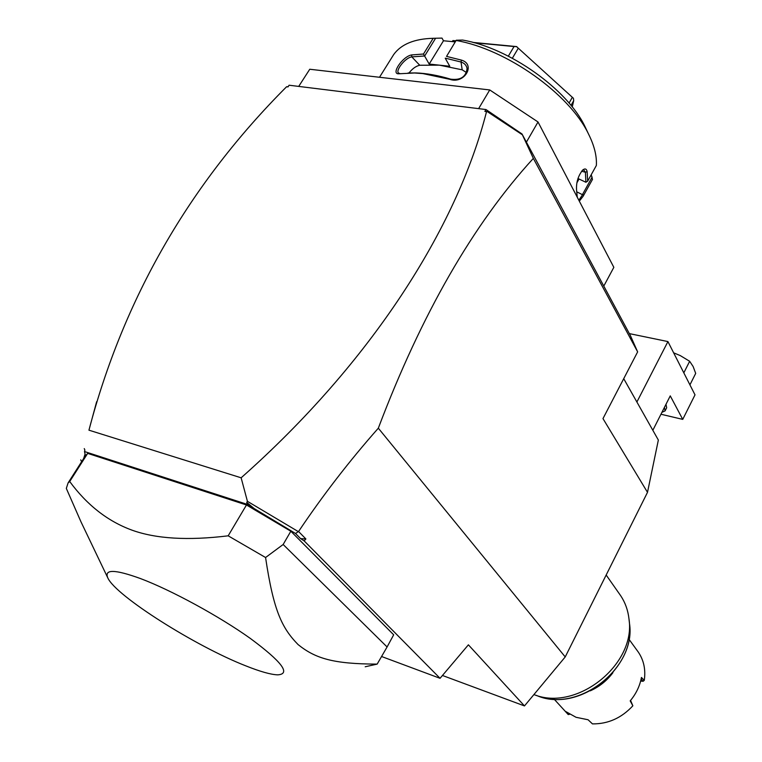 <?xml version="1.0" encoding="UTF-8"?>
<svg xmlns="http://www.w3.org/2000/svg" width="762" height="762" viewBox="0 0 762 762"><rect width="100%" height="100%" fill="white"/><g stroke="black" fill="none" stroke-linecap="round" stroke-linejoin="round"><path stroke-width="1.14" d="M623.726 378.676L658.349 440.055L647.5 492.338L565.223 656.93L524.475 705.926L442.455 675.475M524.475 705.926L468.392 644.823L440.055 678.313L304.162 540.896L300.599 538.61L295.523 533.486L298.561 531.505C322.888 495.262 349.472 460.82 378.323 428.187C421.519 314.039 473.202 224.114 533.352 158.391L521.999 133.969L630.365 335.499L637.642 351.873L602.98 418.605L647.5 492.338M378.323 428.187L565.223 656.93M637.642 351.873L533.352 158.391M636.889 402.012L667.922 341.576L695.011 394.859L682.742 419.376L670.255 395.869L652.843 430.282M629.355 333.613L667.922 341.576M660.959 414.242L682.742 419.376M665.988 404.298L666.664 407.775L665.102 410.861L661.911 412.356M673.637 352.825L680.295 355.606L689.658 361.283L693.125 366.512L695.696 373.39L689.924 384.867M689.658 361.283L683.819 372.847M664.426 407.403L665.102 410.861M96.641 401.707L88.944 430.178C123.52 298.571 189.405 184.09 286.607 86.735L288.15 86.677M81.639 461.696L80.734 459.886M295.523 533.486L247.221 504.358L84.525 451.552L85.058 454.152L83.658 458.524M440.055 678.313L381.6 656.52M365.208 666.769L377.161 664.112C333.289 663.978 315.43 658.52 298.094 644.585C282.197 628.288 273.606 611.486 265.576 557.517L283.15 544.497L387.086 646.967L393.678 634.813L290.836 531.228L246.469 504.987L87.678 453.38L84.677 456.943M88.944 430.178L241.135 477.803L247.421 501.32L246.736 502.396L247.221 504.358M84.249 448.599L84.877 449.99L84.525 451.552M298.18 531.533L247.421 501.32M255.537 509.702L246.736 502.396M241.135 477.803C370.608 363.188 456.876 228.324 486.547 111.604L484.88 111.395L485.975 109.547L521.999 133.969M491.109 113.567L487.566 111.385L486.547 111.604M487.261 111.595L522.199 134.674M300.599 538.61L305.886 538.944L298.561 531.505M304.162 540.896L305.886 538.944M286.607 86.735L287.998 86.906L289.093 85.22L485.975 109.547M484.88 111.395L487.566 111.385M298.704 86.411L309.763 69.247L489.737 89.945L538.02 121.977L613.839 267.338L603.79 286.074M538.02 121.977L526.399 142.151M478.631 108.633L489.737 89.945M586.911 130.635L584.892 126.368C567.252 89.335 509.407 47.996 462.61 40.053L456.248 40.234L446.542 56.398L461.41 60.093C476.288 64.446 464.191 84.582 449.77 79.305L422.929 73.6L414.528 72.99L398.755 73.79C390.582 74.39 402.527 56.426 411.623 54.931L423.482 54.026L433.178 38.3L441.998 38.1L443.474 40.767L429.177 64.065L423.482 54.026M456.238 40.5C506.882 49.273 569.566 94.164 588.483 133.95C594.312 145.59 596.932 156.105 596.351 165.487L587.673 181.118L587.131 171.593L585.387 172.231L585.911 182.27L587.673 181.118M577.282 197.244L576.596 190.519C576.015 182.68 578.072 175.822 582.778 169.955C585.073 168.24 586.521 168.793 587.131 171.593M591.236 174.708L592.484 179.422L583.101 196.301L579.32 201.149M456.248 40.234L446.542 56.398M409.023 72.962C412.394 68.666 415.966 66.094 419.729 65.246L439.426 65.161L449.761 66.265L445.246 58.245M445.313 58.16L461.029 62.017C464.468 63.141 466.477 65.313 467.068 68.523C466.02 76.895 460.543 80.439 450.647 79.162L449.77 79.305M429.177 64.065L439.426 65.161L462.182 69.818L466.554 72.609M461.41 60.093L461.029 62.017L462.182 69.818M408.041 72.99L415.804 72.923C426.453 73.295 438.064 75.371 450.647 79.162M379.505 77.267L393.706 54.531C401.164 44.225 414.318 38.814 433.178 38.3M411.623 54.931L411.813 56.883L424.415 55.997M424.586 56.112L435.588 38.262M455.238 41.891L443.474 40.767M576.901 182.832L579.015 179.022M576.815 191.872L582.549 194.729L578.834 200.225M592.16 177.079L582.454 194.596M582.549 194.729L583.94 194.853M582.482 170.212L583.778 169.945L585.387 172.231L581.558 171.221M577.948 178.508L585.911 182.27M452.904 41.672L453.466 40.748L455.8 40.967M451.799 41.558L453.466 40.748M452.876 40.567L455.905 40.786M573.434 98.288L516.598 46.653L573.434 98.288L573.7 100.679L572.243 106.937M571.005 105.404L573.7 100.679M569.062 103.07L572.186 97.593M508.34 56.15L514.055 46.539L516.598 46.653M512.35 58.245L518.131 48.482M473.002 42.424L516.807 46.606M474.088 42.72L514.055 46.539M400.145 73.685L398.402 72.933C395.535 70.314 405.232 57.645 411.813 56.883L419.729 65.246M107.842 577.977C103.937 569.062 114.824 569.262 140.494 578.568C171.517 590.255 219.294 616.296 250.317 638.423C281.969 661.864 291.103 674.008 277.711 674.856C270.786 674.599 260.071 671.57 245.555 665.759C195.729 646.281 115.986 596.065 107.842 577.977L80.972 521.818L66.323 488.423L68.104 482.898L69.713 481.527L87.678 453.38M69.713 481.527C87.059 505.111 107.804 521.303 131.94 530.133C155.972 538.839 188.052 540.734 228.181 535.819L246.469 504.987M283.15 544.497L290.836 531.228M265.576 557.517L228.181 535.819M377.161 664.112L387.086 646.967M606.171 575.024L620.782 595.855C625.259 602.637 627.983 610.276 628.964 618.782C636.403 664.34 576.605 712.079 533.924 694.563M590.264 690.848C599.37 686.733 606.923 680.685 612.924 672.694M640.642 681.104L643.147 681.266L644.271 680.352C645.814 669.731 643.833 660.321 638.327 652.12L637.242 650.624M644.271 680.352L641.442 677.456C639.87 685.971 636.118 693.782 630.193 700.888L632.851 705.803C621.544 718.014 608.076 724.043 592.455 723.89L588.093 719.766L576.062 717.299L565.756 711.556L568.233 714.575L569.69 714.261M554.136 699.164L568.233 714.575M632.851 705.803L630.574 700.421M643.176 681.257L641.109 679.133M536.381 695.373C577.301 714.032 636.784 667.95 629.46 623.297L628.964 618.782M584.892 126.368L588.483 133.95M414.528 72.99L415.804 72.923M398.755 73.79L399.831 73.724M85.973 454.904L68.104 482.898M541.344 697.049C582.597 710.898 636.241 665.921 629.46 623.297M628.964 639.242L638.327 652.12"/></g></svg>
